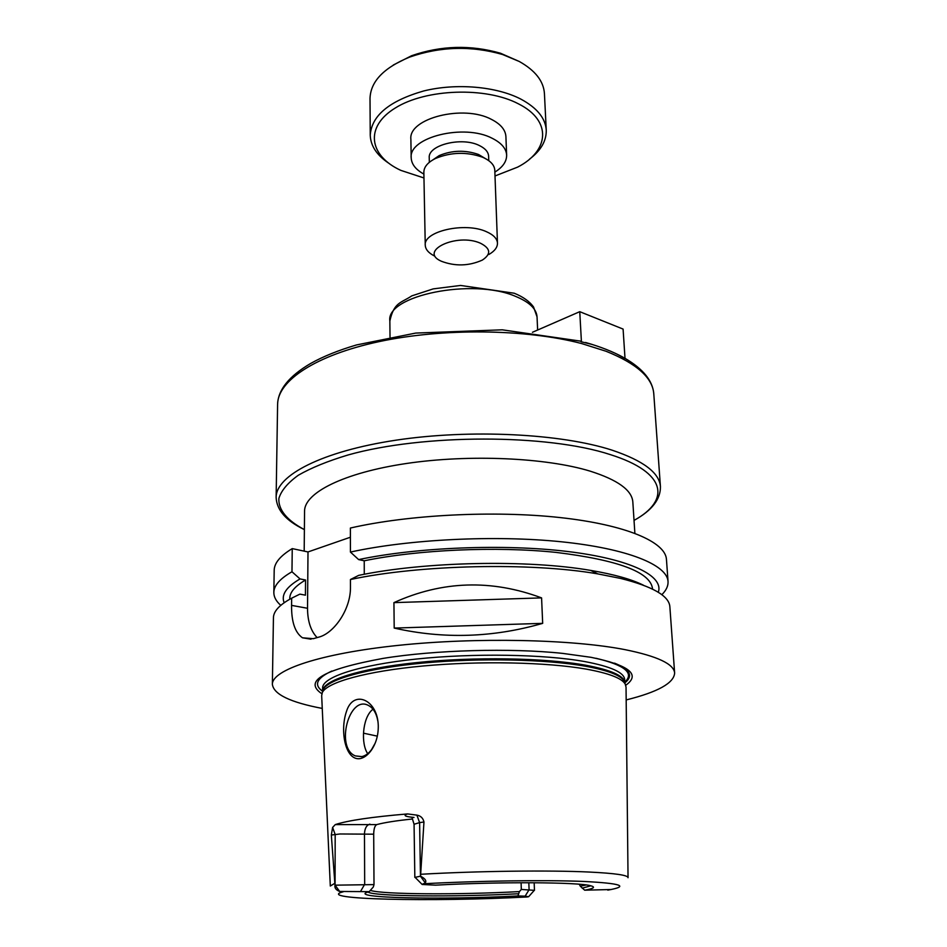 <?xml version="1.0" encoding="UTF-8"?>
<svg xmlns="http://www.w3.org/2000/svg" width="947" height="947" viewBox="0 0 947 947"><rect width="100%" height="100%" fill="white"/><g stroke="black" fill="none" stroke-linecap="round" stroke-linejoin="round"><path stroke-width="1.42" d="M592.159 344.459L581.422 341.82L579.753 311.681L623.09 329.083L625.02 358.511L617.053 354.142M581.422 341.82L579.789 340.92M579.753 311.681L532.427 332.29M304.188 551.142L304.555 511.167C304.318 492.842 343.56 472.813 406.381 463.497C469.085 454.146 546.099 457.65 590.182 471.156C617.764 479.916 631.969 490.203 632.833 501.993L634.869 533.279M372.988 709.185L371.863 710.155C362.417 718.844 360.807 743.762 367.708 753.67M378.267 725.438C378.445 735.073 376.077 743.431 371.177 750.474C367.767 755.079 364.098 757.789 360.18 758.606C345.3 761.057 339.724 730.883 346.46 711.493C353.042 689.759 376.35 698.815 378.149 723.437L378.267 725.438M377.924 721.484C376.527 713.351 373.331 708.001 368.336 705.397C348.875 694.932 335.202 748.035 355.362 755.907L361.636 756.641C365.317 755.884 368.655 753.492 371.638 749.491L375.213 743.111M374.006 884.605L373.319 886.984L369.223 891.648L339.701 891.458C336.007 890.026 334.433 887.931 334.989 885.173L374.006 884.605L373.698 834.189C373.805 828.779 374.834 825.583 376.788 824.588L335.274 824.6L332.61 827.441L331.332 835.029L339.961 833.976L373.698 834.189M586.205 884.96L580.298 886.191L584.666 890.192L611.17 889.517M579.268 884.238L580.298 886.191M526.674 896.987L528.627 896.714L525.135 896.146L517.938 895.933L519.43 891.589L521.323 889.446L521.087 882.722M519.43 891.589C459.236 894.879 382.564 894.501 370.49 890.429M412.537 818.989C396.379 820.67 384.458 822.529 376.788 824.588M518.364 893.755C454.56 897.152 374.041 896.501 367.886 892.027M517.938 895.933C441.503 899.993 346.614 898.064 368.123 891.956L369.223 891.648M425.25 882.9L420.456 876.212L419.616 822.612L414.064 824.257L414.833 877.396L420.551 876.2C425.179 878.591 426.742 880.828 425.25 882.9L422.161 884.474L435.49 885.161C498.939 881.633 578.499 882.119 590.62 885.741C595.864 887.09 593.887 888.582 584.666 890.192M423.96 821.996C423.108 818.137 420.752 815.841 416.893 815.13L419.616 822.612L423.96 821.996L420.551 876.2M521.323 889.446L534.463 890.346L534.167 882.734M334.989 885.173L331.332 835.029M590.857 885.8L582.168 888.179M416.893 815.13L407.577 813.923C402.806 815.426 404.961 816.61 414.005 817.462M335.274 824.6C347.774 820.493 371.875 816.93 407.577 813.923M330.302 885.871L321.672 695.631L322.335 692.506C327.307 682.183 366.359 671.222 423.167 665.978C479.892 660.722 546.916 662.154 586.229 669.115C608.755 673.21 621.753 678.182 625.198 684.042L626.038 687.131L628.039 877.549M542.678 623.351C493.127 637.662 443.634 639.237 394.201 628.074L393.928 602.623C442.19 580.76 491.41 579.185 541.577 597.888L542.678 623.351L394.201 628.074M393.928 602.623L541.577 597.888M280.786 605.346C276.145 601.274 273.825 596.989 273.837 592.491C273.896 585.589 279.945 578.676 291.972 571.763L292.244 548.609L308 551.947L350.402 537.221M273.837 592.491L274.192 570.343C274.251 563.086 280.276 555.842 292.244 548.609M284.171 602.73C280.951 594.905 286.243 586.974 300.045 578.925L291.972 571.763M289.758 599.226L289.77 598.35C289.818 592.242 295.085 586.122 305.561 580.014L300.045 578.925M643.498 585.234C631.613 579.304 614.058 574.379 590.833 570.437C527.55 559.417 424.576 561.547 358.688 575.374L350.449 579.517L350.461 586.974C350.863 609.821 333.51 633.579 318.701 637.153L313.303 638.692L302.46 637.793C295.026 632.596 291.392 621.788 291.569 605.382L291.652 598.196L299.891 594.124L305.431 595.166L305.561 580.014M350.449 579.517C419.805 564.672 530.486 562.198 597.758 573.882L620.664 578.439C652.696 586.477 669.091 595.9 669.86 606.696L674.631 673.068C673.956 683.107 657.81 692.056 626.168 699.94M322.252 708.427C290.232 702.331 273.6 694.293 272.369 684.314C272.002 670.003 319.956 653.572 398.19 645.381C476.258 637.165 572.012 639.261 625.044 649.654C657.467 656.235 673.992 664.036 674.631 673.068M272.369 684.314L273.434 617.775C273.494 611.265 279.566 604.742 291.652 598.196M317.115 637.591C310.782 630.951 307.586 621.173 307.526 608.282L308 551.947M350.426 552.065C408.725 539.281 494.855 534.972 561.204 541.767C627.672 548.562 667.15 564.909 668.037 581.482L666.451 559.381C665.492 541.98 626.156 524.78 560.02 517.559C494.014 510.326 408.382 514.706 350.39 528.035L350.426 552.065L358.641 559.594L364.228 560.79L364.275 574.284M614.532 663.149C630.075 669.363 633.531 675.933 624.925 682.823M322.596 691.559L322.584 691.251C313.564 684.87 316.653 678.123 331.829 671.044M321.85 693.737C303.111 681.142 323.495 669.375 383.002 658.414C434.72 649.95 510.611 647.831 562.719 653.394L590.999 657.313C629.329 665.22 640.906 674.536 625.754 685.249M364.228 560.79C418.408 549.639 496.37 546.17 556.149 552.409C617.787 559.997 649.891 571.929 652.459 588.229L652.519 589.105M358.641 559.594C417.378 547.212 504.029 543.791 567.431 551.474C631.01 559.144 664.155 576.06 658.295 592.277M668.037 581.482C668.298 585.968 666.226 590.372 661.823 594.704M480.437 243.213C490.724 248.469 491.351 254.104 482.307 260.105C468.812 266.095 455.152 266.474 441.338 261.242C418.018 251.05 456.785 232.548 480.437 243.213M434.507 256.01C428.565 253.015 425.475 249.416 425.25 245.202C423.321 231.222 465.308 221.74 486.533 231.743C493.529 234.856 497.175 238.668 497.471 243.19C497.483 247.404 494.606 251.168 488.841 254.494M425.25 245.202L423.854 172.224C423.925 166.921 427.795 162.339 435.478 158.48C450.961 152.112 466.611 151.674 482.425 157.178L484.012 157.877C490.901 161.239 494.488 165.358 494.796 170.235L497.471 243.19M432.897 159.854L439.23 155.568C452.181 150.23 465.285 149.863 478.519 154.479L485.077 158.398M429.334 162.328L429.24 157.853C427.642 144.998 462.041 136.439 479.537 145.625C485.326 148.49 488.356 152.017 488.616 156.196L488.782 160.659M423.889 174.094C415.733 169.62 411.495 164.198 411.187 157.818C408.536 137.22 464.267 123.335 492.31 138.345C501.448 142.95 506.231 148.561 506.645 155.154C506.681 161.535 502.762 167.181 494.867 172.105M411.187 157.818L410.88 139.245C408.24 118.28 463.699 104.194 491.623 119.476C500.726 124.164 505.485 129.869 505.911 136.593L506.645 155.154M423.96 177.965L400.877 170.389C369.093 155.876 364.216 126.91 395.408 107.922C426.126 88.675 486.012 86.686 518.459 103.85C552.243 120.707 549.319 150.916 517.63 167.122L495.009 175.976M388.554 163.085C376.717 155.095 370.608 145.779 370.241 135.113C371.638 115.51 389.477 100.796 423.723 90.959C456.312 82.886 496.441 86.402 520.921 99.151C537.02 107.851 545.472 118.197 546.253 130.201C546.478 140.866 540.915 150.514 529.527 159.143M370.241 135.113L370.017 98.429C370.573 81.513 383.772 67.734 409.649 57.092C440.343 46.439 471.31 45.574 502.561 54.5L519.264 61.472C535.233 70.469 543.625 81.158 544.43 93.564L546.253 130.201M393.301 65.023L411.59 55.731C440.971 45.515 470.623 44.687 500.537 53.245L519.323 61.496M303.869 529.349C285.923 520.613 276.678 509.971 276.133 497.4L277.601 404.322C277.672 380.812 315.398 355.22 379.25 341.595C442.971 327.958 525.727 328.905 581.458 343.501L606.104 351.278C636.715 363.589 652.613 377.77 653.785 393.822C652.755 380.812 643.167 368.975 625.008 358.333M390.022 337.073L389.856 321.009C385.607 295.582 472.731 277.625 515.677 296.423C529.373 302.069 536.499 308.9 537.044 316.89L537.636 330.018M304.389 529.61C287.249 520.554 278.098 509.841 278.903 498.323C281.306 490.546 287.77 482.852 298.317 475.24C311.196 467.83 327.792 461.071 348.094 454.962C423.12 433.773 547.366 433.88 610.306 454.607C666.948 472.399 670.606 500.359 634.028 520.4M276.133 497.4C275.932 475.512 321.767 451.328 396.083 440.166C470.245 428.955 561.204 433.596 612.153 450.192C643.344 460.692 659.443 472.861 660.438 486.663C660.604 499.247 651.962 510.397 634.537 520.116M377.344 736.15L363.494 733.179M360.57 891.399L364.678 884.297L364.477 833.62C364.784 828.294 366.596 825.133 369.91 824.127M339.701 891.458L335.072 885.161L335.179 834.496L332.61 827.441M423.108 883.788C477.063 880.817 544.442 879.87 583.139 881.42C621.552 883.338 629.779 886.238 607.796 890.121M420.953 874.27C477.702 871.015 549.307 870.127 589.283 872.045C615.254 873.312 628.169 875.206 628.039 877.715M525.135 896.146L529.089 889.707L528.828 882.711M330.302 886.025L334.599 883.433M527.325 896.951C432.661 902.018 312.759 899.591 343.347 891.731M307.526 608.282L291.569 605.382M322.454 692.091L323.128 689.617C328.088 679.271 366.939 668.286 423.392 663.03C479.762 657.774 546.372 659.23 585.471 666.226C607.867 670.334 620.794 675.329 624.251 681.213L625.067 683.639M585.305 665.149C610.898 669.931 624.085 675.756 624.866 682.621L624.677 679.484C624.132 672.477 610.945 666.534 585.116 661.645C544.383 654.223 473.701 652.992 416.159 659.065C358.511 665.114 322.311 677.188 322.607 687.924L322.584 691.085C322.667 680.455 359.091 668.558 416.716 662.592C474.222 656.626 544.655 657.834 585.305 665.149M625.198 684.042L624.89 683.118M595.9 658.26C624.902 665.185 634.549 673.128 624.831 682.065M623.351 357.398C613.017 351.692 600.41 346.72 585.554 342.483M580.653 341.145L502.23 329.816L415.745 333.072L356.51 344.945C338.458 350.283 323.164 356.451 310.628 363.47C289.107 376.113 278.098 389.726 277.601 404.322M389.856 321.009C394.011 302.081 400.936 303.135 411.791 295.878L433.193 288.894L460.562 285.449L514.221 293.227C523.123 296.837 529.574 301.43 533.563 307.017L537.044 316.89M660.438 486.663L653.785 393.822M371.638 749.491L371.2 750.45M361.861 756.594L355.362 755.907M421.817 884.131L415.484 877.751M528.828 896.489L534.072 890.594M414.064 824.257L412.17 818.101M311.018 639.201L302.46 637.793M322.584 691.251L322.335 692.506M590.833 570.437L597.758 573.882M439.23 155.568L435.478 158.48M478.519 154.479L482.425 157.178M411.59 55.731L409.649 57.092M500.537 53.245L502.561 54.5"/></g></svg>
